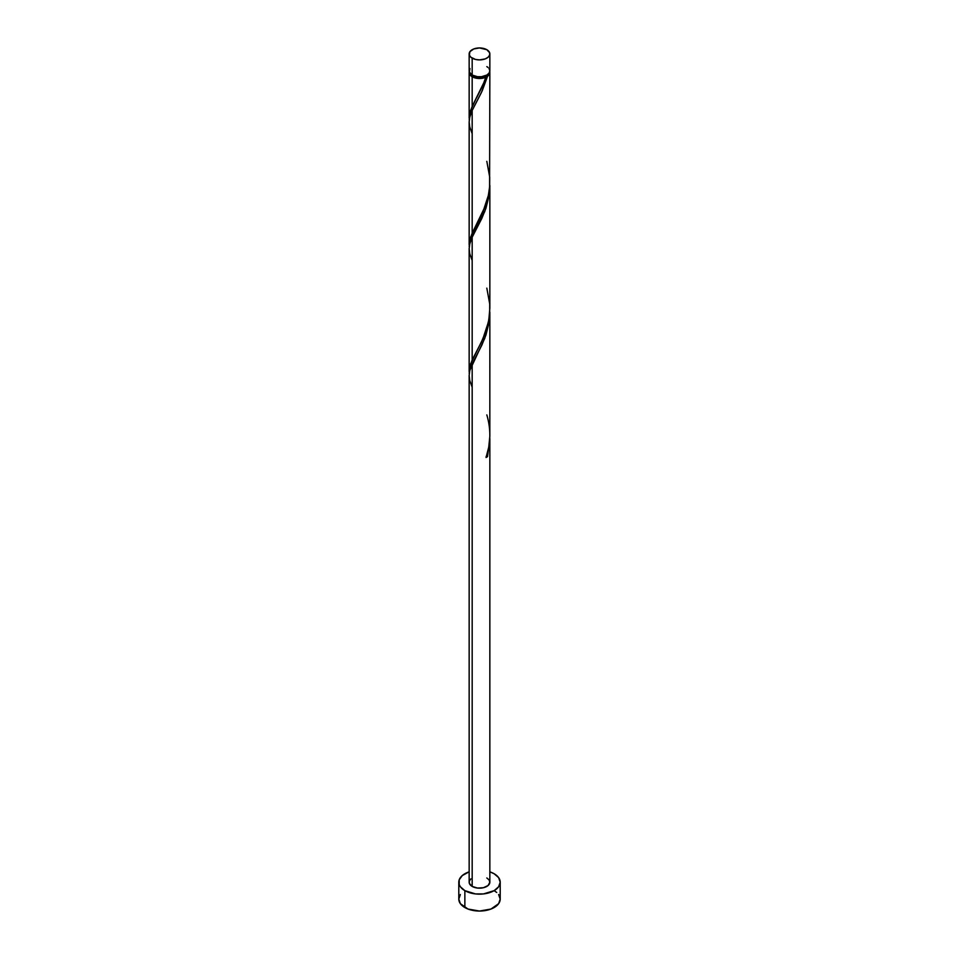 <?xml version="1.0" encoding="UTF-8"?>
<svg xmlns="http://www.w3.org/2000/svg" width="959" height="959" viewBox="0 0 959 959"><rect width="100%" height="100%" fill="white"/><g stroke="black" fill="none" stroke-linecap="round" stroke-linejoin="round"><path stroke-width="1.44" d="M469.934 68.545L469.347 71.997L472.176 75.054L472.176 58.151A10.345 5.982 180 0 1 469.155 53.932A10.345 5.982 180 0 1 475.544 48.406A10.345 5.982 180 0 1 486.824 49.7L479.5 47.95L473.746 48.957L469.934 51.642L469.347 55.095L470.893 57.252L475.544 59.446L479.5 59.902L485.254 58.895L488.107 57.252L489.653 55.095L489.653 52.757L486.824 49.7A10.345 5.982 180 0 1 489.845 53.932A10.345 5.982 180 0 1 483.456 59.446A10.345 5.982 180 0 1 472.176 58.151L472.176 75.054A10.345 5.982 0 0 0 483.456 76.348A10.345 5.982 0 0 0 489.845 70.834L489.066 68.545M470.366 73.567L471.756 75.509L472.907 76.324L472.907 75.437L472.907 76.324A9.314 5.382 0 0 0 486.093 76.324A9.314 5.382 0 0 0 488.599 73.687M460.368 894.519L458.798 899.098A20.702 11.952 0 0 0 464.863 907.55L464.863 890.647L475.46 893.92L483.54 893.92L494.137 890.647L498.632 886.763L500.202 882.196L498.632 877.617L494.137 873.745L489.845 871.839A20.702 11.952 180 0 1 494.137 873.745A20.702 11.952 180 0 1 500.202 882.196A20.702 11.952 180 0 1 487.424 893.237A20.702 11.952 180 0 1 464.863 890.647L464.863 907.55A20.702 11.952 0 0 0 487.424 910.139A20.702 11.952 0 0 0 500.202 899.098L498.632 894.519M489.845 439.366L487.52 456.628A10.345 5.982 180 0 1 486.057 457.479L488.742 447.122L489.833 436.297L489.845 312.238L489.066 322.44L485.949 335.027L481.802 345.24L472.176 364.012L472.176 886.416A10.345 5.982 0 0 0 483.456 887.71A10.345 5.982 0 0 0 489.845 882.196L488.107 885.517L483.456 887.71L477.486 888.058L472.176 886.416L472.176 364.012L469.73 370.809L469.155 375.628L469.155 882.196A10.345 5.982 0 0 0 472.176 886.416L469.347 883.359L469.347 881.033L470.893 878.876M486.093 456.652L487.52 456.628L489.845 438.683L489.845 882.196L489.066 879.906L486.824 877.964M472.176 387.244L469.73 380.447L469.155 375.448L469.814 370.45L484.786 338.251L489.27 321.001L489.845 312.238M484.715 80.856L486.057 77.152A10.345 5.982 180 0 1 472.176 76.744L472.176 106.413L484.715 80.856M469.215 246.427L469.622 240.469L472.176 233.193L472.176 110.465L481.43 92.484L487.52 76.3L489.33 74.382L489.749 71.673A10.345 5.982 180 0 1 489.845 72.524A10.345 5.982 180 0 1 487.52 76.3L482.149 90.949L472.176 110.465L472.176 233.193L485.254 206.197L488.263 195.924L489.593 187.281L489.845 72.524M470.401 73.687A9.314 5.382 0 0 0 472.907 76.324L477.678 77.799L481.322 77.799L487.52 76.3L486.093 76.324L488.634 73.567M489.845 308.211L489.845 185.471L489.066 195.66L485.949 208.247L481.802 218.46L472.176 237.245L472.176 359.961L481.514 341.8L486.069 330.663L488.826 319.874L489.845 308.211M469.215 373.207L469.622 367.249L472.176 359.961L472.176 237.245L484.786 211.471L489.27 194.221L489.845 185.459M469.215 119.647L469.622 113.701L472.176 106.413L472.176 76.744A10.345 5.982 180 0 1 469.155 72.524A10.345 5.982 180 0 1 469.251 71.673M469.155 244.821L469.155 122.081L469.73 117.25L472.176 110.465L469.814 116.89L469.155 121.901L469.73 126.888L472.176 133.697M469.155 371.589L469.155 248.849L469.73 244.03L472.176 237.245L469.814 243.67L469.155 248.669L469.73 253.667L472.176 260.464M476.431 98.13L482.916 85.207L486.093 76.324L486.057 77.152L482.737 78.194L475.304 77.979L469.934 74.802L469.347 71.35M464.863 890.647A20.702 11.952 180 0 1 458.798 882.196A20.702 11.952 180 0 1 469.155 871.839L462.286 875.555L459.193 879.859L459.193 884.522L460.368 886.763L464.863 890.647M458.798 882.196L458.798 899.098L460.368 903.666L468.004 909.036L479.5 911.05L490.996 909.036L498.632 903.666L500.202 899.098L500.202 882.196M496.714 892.457L494.137 890.647M469.155 53.932L469.155 70.834A10.345 5.982 0 0 0 472.176 75.054L477.486 76.696L481.514 76.696L486.824 75.054L489.066 73.112L489.845 70.834L489.845 53.932M488.107 67.514L486.824 66.603M486.357 456.532L487.52 456.628A10.345 5.982 180 0 1 486.057 457.479C490.804 443.418 491.056 429.236 486.824 414.899M475.916 99.077L470.473 110.657L469.251 120.067M486.824 161.352L489.713 177.199L489.665 186.322L488.395 195.312L482.916 211.975L470.473 237.436L469.251 246.847M486.824 288.132L489.713 303.979L489.665 313.102L488.395 322.08L482.916 338.755L470.473 364.204L469.251 373.614M469.155 118.041L469.155 72.524"/></g></svg>
